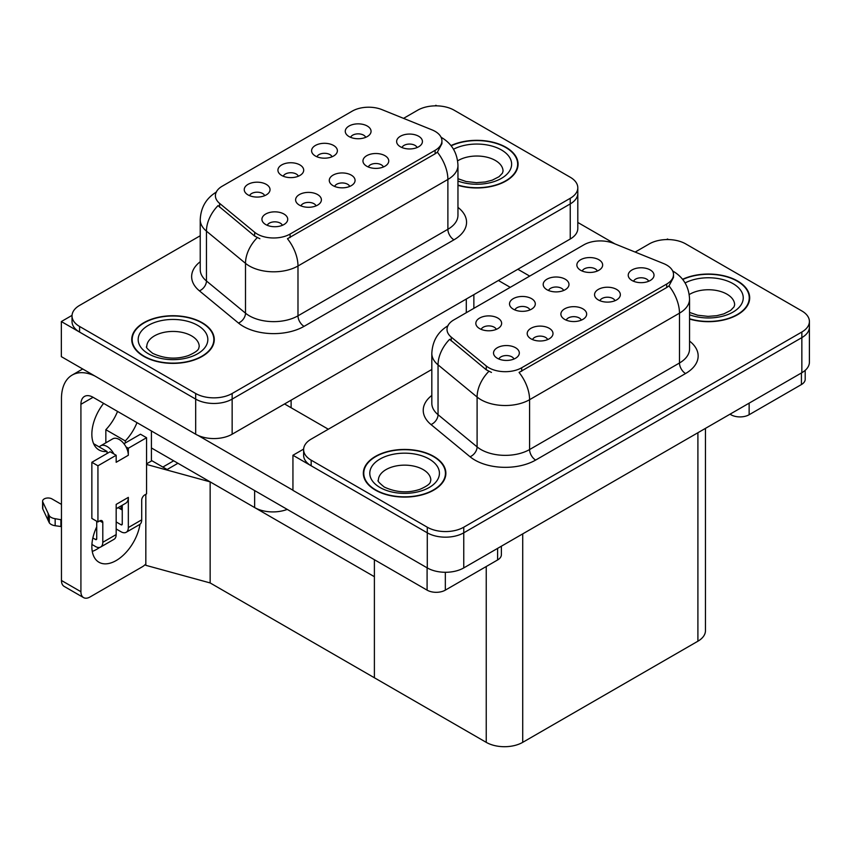 <?xml version="1.0" encoding="UTF-8"?>
<svg xmlns="http://www.w3.org/2000/svg" width="852" height="852" viewBox="0 0 852 852"><rect width="100%" height="100%" fill="white"/><g stroke="black" fill="none" stroke-linecap="round" stroke-linejoin="round"><path stroke-width="1.28" d="M349.725 186.439A7.732 4.462 0 0 0 347.648 184.256A7.732 4.462 0 0 0 340.023 183.127A7.732 4.462 0 0 0 334.634 186.439M351.29 175.129A12.897 7.444 0 0 0 334.772 174.298A12.897 7.444 0 0 0 330.501 183.553A12.897 7.444 0 0 0 333.057 185.661A12.897 7.444 0 0 0 353.857 183.553A12.897 7.444 0 0 0 351.29 175.129M298.36 176.226A7.732 4.462 0 0 0 296.283 174.042A7.732 4.462 0 0 0 288.658 172.913A7.732 4.462 0 0 0 283.269 176.226M299.925 164.926A12.897 7.444 0 0 0 283.407 164.095A12.897 7.444 0 0 0 279.137 173.339A12.897 7.444 0 0 0 281.692 175.448A12.897 7.444 0 0 0 302.492 173.339A12.897 7.444 0 0 0 299.925 164.926M316.049 205.875A7.732 4.462 0 0 0 313.973 203.703A7.732 4.462 0 0 0 306.347 202.574A7.732 4.462 0 0 0 300.948 205.875M317.615 194.575A12.897 7.444 0 0 0 301.097 193.745A12.897 7.444 0 0 0 296.826 203A12.897 7.444 0 0 0 299.382 205.108A12.897 7.444 0 0 0 320.182 203A12.897 7.444 0 0 0 317.615 194.575M282.374 225.322A7.732 4.462 0 0 0 280.297 223.139A7.732 4.462 0 0 0 272.672 222.01A7.732 4.462 0 0 0 267.272 225.322M283.94 214.022A12.897 7.444 0 0 0 267.421 213.192A12.897 7.444 0 0 0 263.151 222.447A12.897 7.444 0 0 0 265.707 224.545A12.897 7.444 0 0 0 286.506 222.447A12.897 7.444 0 0 0 283.94 214.022M383.4 166.992A7.732 4.462 0 0 0 381.323 164.819A7.732 4.462 0 0 0 373.698 163.68A7.732 4.462 0 0 0 368.309 166.992M384.966 155.692A12.897 7.444 0 0 0 368.447 154.862A12.897 7.444 0 0 0 364.177 164.116A12.897 7.444 0 0 0 366.733 166.215A12.897 7.444 0 0 0 387.532 164.116A12.897 7.444 0 0 0 384.966 155.692M417.075 147.545A7.732 4.462 0 0 0 414.999 145.373A7.732 4.462 0 0 0 407.373 144.244A7.732 4.462 0 0 0 401.984 147.545M418.641 136.245A12.897 7.444 0 0 0 402.123 135.415A12.897 7.444 0 0 0 397.852 144.67A12.897 7.444 0 0 0 400.408 146.778A12.897 7.444 0 0 0 421.207 144.67A12.897 7.444 0 0 0 418.641 136.245M365.71 137.332A7.732 4.462 0 0 0 363.634 135.159A7.732 4.462 0 0 0 356.008 134.03A7.732 4.462 0 0 0 350.619 137.332M367.276 126.032A12.897 7.444 0 0 0 350.758 125.201A12.897 7.444 0 0 0 346.487 134.456A12.897 7.444 0 0 0 349.043 136.565A12.897 7.444 0 0 0 369.843 134.456A12.897 7.444 0 0 0 367.276 126.032M332.035 156.779A7.732 4.462 0 0 0 329.958 154.606A7.732 4.462 0 0 0 322.333 153.466A7.732 4.462 0 0 0 316.944 156.779M333.601 145.479A12.897 7.444 0 0 0 317.082 144.648A12.897 7.444 0 0 0 312.812 153.903A12.897 7.444 0 0 0 315.368 156.001A12.897 7.444 0 0 0 336.167 153.903A12.897 7.444 0 0 0 333.601 145.479M264.684 195.662A7.732 4.462 0 0 0 262.608 193.489A7.732 4.462 0 0 0 254.982 192.36A7.732 4.462 0 0 0 249.583 195.662M266.25 184.362A12.897 7.444 0 0 0 249.732 183.531A12.897 7.444 0 0 0 245.461 192.786A12.897 7.444 0 0 0 248.017 194.895A12.897 7.444 0 0 0 268.817 192.786A12.897 7.444 0 0 0 266.25 184.362M435.116 131.368A23.206 13.398 0 0 0 432.017 129.866L381.962 109.631A23.206 13.398 0 0 0 352.238 111.133L222.212 186.205A23.206 13.398 0 0 0 215.407 195.683A23.206 13.398 0 0 0 219.603 203.372L254.652 232.266A23.206 13.398 0 0 0 290.085 234.055L435.116 150.325A23.206 13.398 0 0 0 441.922 140.846A23.206 13.398 0 0 0 435.116 131.368M287.252 509.389A25.794 14.889 180 0 1 254.641 507.558L151.422 447.96M436.884 105.861L435.904 105.297L434.935 105.861M72.037 315.368L61.344 321.555L195.683 399.109A25.794 14.889 0 0 0 232.149 399.109L570.244 203.916A25.794 14.889 0 0 0 577.805 193.383A25.794 14.889 0 0 1 570.244 203.916L232.149 399.109A25.794 14.889 0 0 1 195.683 399.109L79.577 332.078A25.794 14.889 0 0 1 72.026 321.555L72.026 315.932A25.794 14.889 0 0 0 79.577 326.465L195.683 393.496A25.794 14.889 0 0 0 232.149 393.496L570.244 198.292A25.794 14.889 0 0 0 577.805 187.77A25.794 14.889 0 0 0 570.244 177.237L454.148 110.206A25.794 14.889 0 0 0 417.672 110.206L403.55 118.364M61.344 321.555L61.344 356.647L195.683 434.211A25.794 14.889 0 0 0 232.149 434.211L570.244 239.007A25.794 14.889 0 0 0 577.805 228.474L577.805 187.77M177.93 463.264L167.109 469.516L151.422 460.463M210.146 582.938L210.146 481.87L374.39 576.697L374.39 677.766L210.146 582.938L145.83 565.323L145.83 494.288M173.67 460.815L162.86 467.056L151.912 460.74L146.565 463.829M146.565 464.447L210.146 481.87M581.32 320.15A7.732 4.462 0 0 0 579.243 317.966A7.732 4.462 0 0 0 571.617 316.837A7.732 4.462 0 0 0 566.229 320.15M582.896 308.85A12.897 7.444 0 0 0 566.367 308.019A12.897 7.444 0 0 0 562.096 317.263A12.897 7.444 0 0 0 564.652 319.372A12.897 7.444 0 0 0 585.452 317.263A12.897 7.444 0 0 0 582.896 308.85M529.955 309.936A7.732 4.462 0 0 0 527.878 307.753A7.732 4.462 0 0 0 520.252 306.624A7.732 4.462 0 0 0 514.864 309.936M531.531 298.637A12.897 7.444 0 0 0 515.002 297.806A12.897 7.444 0 0 0 510.731 307.05A12.897 7.444 0 0 0 513.287 309.159A12.897 7.444 0 0 0 534.087 307.05A12.897 7.444 0 0 0 531.531 298.637M547.644 339.586A7.732 4.462 0 0 0 545.568 337.413A7.732 4.462 0 0 0 537.942 336.284A7.732 4.462 0 0 0 532.553 339.586M549.221 328.286A12.897 7.444 0 0 0 532.692 327.456A12.897 7.444 0 0 0 528.421 336.71A12.897 7.444 0 0 0 530.977 338.819A12.897 7.444 0 0 0 551.776 336.71A12.897 7.444 0 0 0 549.221 328.286M513.969 359.033A7.732 4.462 0 0 0 511.892 356.86A7.732 4.462 0 0 0 504.267 355.721A7.732 4.462 0 0 0 498.878 359.033M515.545 347.733A12.897 7.444 0 0 0 499.016 346.902A12.897 7.444 0 0 0 494.746 356.157A12.897 7.444 0 0 0 497.302 358.255A12.897 7.444 0 0 0 518.101 356.157A12.897 7.444 0 0 0 515.545 347.733M614.995 300.703A7.732 4.462 0 0 0 612.918 298.53A7.732 4.462 0 0 0 605.303 297.391A7.732 4.462 0 0 0 599.904 300.703M616.571 289.403A12.897 7.444 0 0 0 600.042 288.572A12.897 7.444 0 0 0 595.772 297.827A12.897 7.444 0 0 0 598.328 299.936A12.897 7.444 0 0 0 619.127 297.827A12.897 7.444 0 0 0 616.571 289.403M648.67 281.256A7.732 4.462 0 0 0 646.593 279.083A7.732 4.462 0 0 0 638.979 277.954A7.732 4.462 0 0 0 633.579 281.256M650.246 269.956A12.897 7.444 0 0 0 633.718 269.125A12.897 7.444 0 0 0 629.447 278.38A12.897 7.444 0 0 0 632.003 280.489A12.897 7.444 0 0 0 652.802 278.38A12.897 7.444 0 0 0 650.246 269.956M597.305 271.053A7.732 4.462 0 0 0 595.228 268.87A7.732 4.462 0 0 0 587.614 267.741A7.732 4.462 0 0 0 582.214 271.053M598.881 259.743A12.897 7.444 0 0 0 582.353 258.912A12.897 7.444 0 0 0 578.082 268.167A12.897 7.444 0 0 0 580.638 270.276A12.897 7.444 0 0 0 601.437 268.167A12.897 7.444 0 0 0 598.881 259.743M563.63 290.489A7.732 4.462 0 0 0 561.553 288.317A7.732 4.462 0 0 0 553.938 287.177A7.732 4.462 0 0 0 548.539 290.489M565.206 279.19A12.897 7.444 0 0 0 548.677 278.359A12.897 7.444 0 0 0 544.407 287.614A12.897 7.444 0 0 0 546.963 289.723A12.897 7.444 0 0 0 567.762 287.614A12.897 7.444 0 0 0 565.206 279.19M496.279 329.373A7.732 4.462 0 0 0 494.203 327.2A7.732 4.462 0 0 0 486.577 326.071A7.732 4.462 0 0 0 481.188 329.373M497.856 318.073A12.897 7.444 0 0 0 481.327 317.242A12.897 7.444 0 0 0 477.056 326.497A12.897 7.444 0 0 0 479.612 328.606A12.897 7.444 0 0 0 500.412 326.497A12.897 7.444 0 0 0 497.856 318.073M666.722 265.079A23.206 13.398 0 0 0 663.623 263.577L613.568 243.342A23.206 13.398 0 0 0 583.844 244.844L453.807 319.915A23.206 13.398 0 0 0 447.012 329.394A23.206 13.398 0 0 0 451.209 337.083L486.258 365.977A23.206 13.398 0 0 0 521.68 367.766L666.722 284.035A23.206 13.398 0 0 0 673.517 274.557A23.206 13.398 0 0 0 666.722 265.079M668.479 239.572L667.51 239.007L666.53 239.572M303.642 449.089L292.939 455.266L427.278 532.819A25.794 14.889 0 0 0 463.754 532.819L801.849 337.626A25.794 14.889 0 0 0 809.4 327.093A25.794 14.889 0 0 1 801.849 337.626L463.754 532.819A25.794 14.889 0 0 1 427.278 532.819L311.172 465.788A25.794 14.889 0 0 1 303.621 455.266L303.621 449.643A25.794 14.889 0 0 0 311.172 460.176L427.278 527.207A25.794 14.889 0 0 0 463.754 527.207L801.849 332.014A25.794 14.889 0 0 0 809.4 321.481A25.794 14.889 0 0 0 801.849 310.948L685.743 243.917A25.794 14.889 0 0 0 649.267 243.917L635.155 252.075M292.939 455.266L292.939 490.358L427.278 567.922A25.794 14.889 0 0 0 463.754 567.922L801.849 372.718A25.794 14.889 0 0 0 809.4 362.196L809.4 321.481M705.456 428.375L705.456 630.672A25.794 14.889 180 0 1 697.905 641.205L522.713 742.348A25.794 14.889 180 0 1 486.236 742.348L374.39 677.766L374.39 559.711M457.961 185.342A41.269 23.824 0 0 0 518.08 164.148A41.269 23.824 0 0 0 505.992 147.3A41.269 23.824 0 0 0 450.974 145.575M202.18 322.706A41.269 23.824 0 0 0 157.215 317.54A41.269 23.824 0 0 0 131.74 339.554A41.269 23.824 0 0 0 143.828 356.402A41.269 23.824 0 0 0 188.793 361.567A41.269 23.824 0 0 0 214.267 339.554A41.269 23.824 0 0 0 202.18 322.706M132.177 341.737A41.269 23.824 0 0 0 132.028 342.366M441.922 140.846L441.922 143.69L437.374 152.189L435.116 153.818L287.465 238.73A30.086 17.37 60 0 1 297.987 265.994A34.389 19.852 180 0 1 249.359 265.994A34.389 19.852 180 0 1 245.504 263.343L206.45 231.148A34.389 19.852 180 0 1 200.231 219.752L200.231 269.594A34.389 19.852 0 0 0 206.45 280.979L245.504 313.174A34.389 19.852 0 0 0 249.359 315.826A34.389 19.852 0 0 0 297.987 315.826L447.886 229.284A34.389 19.852 0 0 0 457.961 215.247L457.961 165.416A34.389 19.852 180 0 1 447.886 179.452A30.086 17.37 -120 0 0 437.374 152.189M259.871 238.73L254.652 236.089L218.048 205.609A30.086 20.128 129.5 0 0 206.45 231.148L206.45 280.979A8.595 5.751 -50.5 0 1 199.411 290.841A42.983 24.814 180 0 1 200.231 261.724M200.231 235.748L79.577 305.41A25.794 14.889 0 0 0 72.026 315.932M213.98 342.366A41.269 23.824 0 0 0 213.841 341.737M517.792 166.96A41.269 23.824 0 0 0 517.654 166.332M689.556 319.053A41.269 23.824 0 0 0 749.685 297.859A41.269 23.824 0 0 0 737.598 281.011A41.269 23.824 0 0 0 682.569 279.296M433.785 456.416A41.269 23.824 0 0 0 388.81 451.251A41.269 23.824 0 0 0 363.335 473.265A41.269 23.824 0 0 0 375.423 490.113A41.269 23.824 0 0 0 420.398 495.278A41.269 23.824 0 0 0 445.873 473.265A41.269 23.824 0 0 0 433.785 456.416M363.772 475.448A41.269 23.824 0 0 0 363.623 476.076M673.517 274.557L673.517 277.401L668.969 285.899L666.722 287.529L519.07 372.441A30.086 17.37 60 0 1 529.582 399.705A34.389 19.852 180 0 1 480.954 399.705A34.389 19.852 180 0 1 477.099 397.053L438.045 364.858A34.389 19.852 180 0 1 431.826 353.463L431.826 403.305A34.389 19.852 0 0 0 438.045 414.69L477.099 446.895A34.389 19.852 0 0 0 480.954 449.547A34.389 19.852 0 0 0 529.582 449.547L679.481 362.995A34.389 19.852 0 0 0 689.556 348.958L689.556 299.127A34.389 19.852 180 0 1 679.481 313.163A30.086 17.37 -120 0 0 668.969 285.899M491.466 372.441L486.258 369.8L449.643 339.32A30.086 20.128 129.5 0 0 438.045 364.858L438.045 414.69A8.595 5.751 -50.5 0 1 431.005 424.552A42.983 24.814 180 0 1 431.826 395.435M431.826 369.459L311.172 439.121A25.794 14.889 0 0 0 303.621 449.643M445.585 476.076A41.269 23.824 0 0 0 445.436 475.448M749.398 300.671A41.269 23.824 0 0 0 749.249 300.042M749.142 403.145L749.142 414.732L801.423 384.55L801.423 372.963M614.984 243.917L577.805 222.457M529.699 276.101L517.846 269.264M805.193 370.332L805.193 379.278A12.897 7.444 180 0 1 801.423 384.55M749.142 414.732A12.897 7.444 180 0 1 730.909 414.732L730.909 413.678M498.399 280.489L510.252 287.337M729.994 414.2L730.909 414.732M99.673 547.41A34.389 19.852 -60 0 1 96.723 549.316A34.389 19.852 -60 0 1 92.272 551.414M140.005 524.257A34.389 19.852 -60 0 1 116.17 560.552A34.389 19.852 -60 0 1 98.981 562.256A34.389 19.852 -60 0 1 96.723 526.856M107.054 453.509L107.054 451.464L93.635 443.711M136.991 422.645A34.389 19.852 -60 0 1 125.287 440.931L125.287 442.976M125.287 440.931L105.84 429.706L105.84 442.827M445.33 572.278L445.33 590.138L497.611 559.956L497.611 548.368M328.318 429.227L284.547 403.954M292.939 490.219L197.898 435.351M117.544 411.409A34.389 19.852 -60 0 1 105.84 429.706M121.005 505.971A34.389 19.852 -60 0 1 120.973 509.272M80.919 591.714A12.897 7.444 120 0 0 83.581 597.614L64.134 586.389A12.897 7.444 -60 0 1 61.461 580.489L80.919 591.714L80.919 404.306A17.189 9.926 60 0 1 84.476 396.436A17.189 9.926 60 0 1 93.07 397.288L427.097 590.138L427.097 567.815M94.955 376.052A51.578 29.777 -120 0 0 72.143 375.082A51.578 29.777 -120 0 0 61.461 398.693L61.461 580.489M83.581 597.614A12.897 7.444 120 0 0 90.035 596.975L142.305 566.804A12.897 7.444 120 0 0 145.83 563.939M107.054 451.464A34.389 19.852 -60 0 1 98.981 449.952A34.389 19.852 -60 0 1 103.614 403.369M151.422 461.017L151.422 430.974M501.381 546.185L501.381 554.684A12.897 7.444 180 0 1 497.611 559.956M445.33 590.138A12.897 7.444 180 0 1 427.097 590.138M113.849 453.924L116.17 455.266L97.937 465.788L91.856 462.285L110.089 451.752L113.849 453.924A12.897 7.444 -120 0 0 107.054 446.491A12.897 7.444 -120 0 0 100.6 445.852A12.897 7.444 -120 0 0 99.311 446.991M126.011 446.906L128.332 448.248L128.332 455.266A12.897 7.444 -120 0 0 126.011 446.906A12.897 7.444 -120 0 0 119.205 439.472A12.897 7.444 -120 0 0 112.762 438.833L100.6 445.852M91.92 544.439L95.499 546.515A10.32 5.953 -120 0 0 100.664 547.027A10.32 5.953 -120 0 0 102.794 542.298L116.17 534.577L116.17 504.395L128.332 497.376L128.332 527.558L141.698 519.837L141.698 500.188A4.303 2.481 -60 0 1 144.744 494.927L146.565 493.872L146.565 437.715L140.484 434.211L123.955 443.754M116.17 534.577A10.32 5.953 60 0 1 114.03 539.305L100.664 547.027M61.461 504.395L51.972 498.921A5.485 3.174 180 0 0 45.987 498.228A5.485 3.174 180 0 0 42.6 501.157L42.6 508.175A5.485 3.174 0 0 0 42.792 508.995L49.299 522.84A8.595 4.963 0 0 0 55.156 525.716L55.156 518.698L61.461 519.837M116.17 508.761L125.659 503.287A12.897 7.444 -120 0 0 128.332 497.376M122.251 505.247L122.251 524.055A1.715 0.99 60 0 1 121.889 524.843A1.715 0.99 60 0 1 121.037 524.757L122.251 524.055M116.17 521.946L121.037 524.757M141.698 519.837A10.32 5.953 60 0 1 139.568 524.566L126.192 532.287A10.32 5.953 -120 0 1 121.037 531.776L116.17 528.964M126.192 532.287A10.32 5.953 -120 0 0 128.332 527.558M128.332 455.266L116.17 462.285L116.17 455.266M96.723 521.243L96.723 538.794A1.715 0.99 60 0 1 96.361 539.582A1.715 0.99 60 0 1 95.499 539.497L96.723 538.794M91.856 462.285L91.856 518.431L97.937 521.946L99.759 520.891A4.303 2.481 -60 0 1 101.91 520.678A4.303 2.481 -60 0 1 102.794 522.649L102.794 542.298M122.251 510.018L118.119 507.632M146.565 437.715L128.332 448.248M97.937 465.788L97.937 521.946M61.461 526.856L60.886 526.525L60.886 519.507M92.857 537.963L95.499 539.497M60.886 526.525L55.156 525.716M55.156 518.698A8.595 4.963 0 0 1 49.299 515.822L42.792 501.977A5.485 3.174 180 0 1 42.6 501.157M49.299 515.822L49.299 522.84M48.149 513.532L48.149 520.551M451.155 145.809A40.832 23.579 180 0 1 505.694 147.481A40.832 23.579 180 0 1 517.654 164.148A40.832 23.579 180 0 1 457.961 185.054M433.476 456.597A40.832 23.579 180 0 1 445.436 473.265A40.832 23.579 180 0 1 420.228 495.044A40.832 23.579 180 0 1 375.732 489.932A40.832 23.579 180 0 1 363.772 473.265A40.832 23.579 180 0 1 388.981 451.485A40.832 23.579 180 0 1 433.476 456.597M201.881 322.887A40.832 23.579 180 0 1 213.841 339.554A40.832 23.579 180 0 1 188.633 361.333A40.832 23.579 180 0 1 144.137 356.221A40.832 23.579 180 0 1 132.177 339.554A40.832 23.579 180 0 1 157.375 317.775A40.832 23.579 180 0 1 201.881 322.887M682.75 279.52A40.832 23.579 180 0 1 737.289 281.192A40.832 23.579 180 0 1 749.249 297.859A40.832 23.579 180 0 1 689.556 318.776M254.641 507.558L254.641 490.571M570.244 239.007L570.244 198.292M232.149 434.211L232.149 393.496M195.683 434.211L195.683 393.496M466.3 312.705L466.3 299.02M291.118 407.746L291.118 400.163M219.603 203.372L219.603 207.196M254.652 232.266L254.652 236.089M290.085 234.055L290.085 237.559M435.116 150.325L435.116 153.818M801.849 372.718L801.849 332.014M463.754 567.922L463.754 527.207M427.278 567.922L427.278 527.207M697.905 641.205L697.905 432.731M522.713 742.348L522.713 533.874M486.236 742.348L486.236 566.516M451.209 337.083L451.209 340.906M486.258 365.977L486.258 369.8M521.68 367.766L521.68 371.27M666.722 284.035L666.722 287.529M304.058 326.359A8.595 4.963 60 0 1 297.987 315.826L297.987 265.994L447.886 179.452L447.886 229.284A8.595 4.963 60 0 0 453.967 239.817L304.058 326.359A42.983 24.814 180 0 1 243.278 326.359A42.983 24.814 180 0 1 238.464 323.046L199.411 290.841M257.219 237.687A30.086 20.128 129.5 0 0 245.504 263.343L245.504 313.174A8.595 5.751 -50.5 0 1 238.464 323.046M457.961 207.377A42.983 24.814 180 0 1 453.967 239.817M79.577 326.465L79.577 332.078M535.663 460.069A8.595 4.963 60 0 1 529.582 449.547L529.582 399.705L679.481 313.163L679.481 362.995A8.595 4.963 60 0 0 685.562 373.527L535.663 460.069A42.983 24.814 180 0 1 474.873 460.069A42.983 24.814 180 0 1 470.059 456.757L431.005 424.552M488.824 371.397A30.086 20.128 129.5 0 0 477.099 397.053L477.099 446.895A8.595 5.751 -50.5 0 1 470.059 456.757M689.556 341.088A42.983 24.814 180 0 1 685.562 373.527M311.172 460.176L311.172 465.788M93.07 397.288L80.919 404.306M102.794 522.649L99.759 520.891M42.792 501.977L42.792 508.995M457.961 178.718L466.097 181.519L476.47 182.669L485.225 181.977L492.243 180.166L499.038 176.705L502.424 173.19L503.042 171.167A26.22 15.134 0 0 0 495.363 160.464A26.22 15.134 0 0 0 457.62 160.858M453.498 149.228A34.815 20.097 180 0 1 501.434 149.941A34.815 20.097 180 0 1 503.915 176.769A34.815 20.097 180 0 1 457.961 181.05M430.824 480.283A26.22 15.134 0 0 0 423.146 469.58A26.22 15.134 0 0 0 394.572 466.3A26.22 15.134 0 0 0 378.384 480.283C377.031 480.496 379.002 482.754 384.284 487.056C396.212 492.552 408.129 493.297 420.025 489.282C432.507 483.808 429.909 481.572 430.824 480.283M429.227 459.058A34.815 20.097 180 0 1 429.227 487.482A34.815 20.097 180 0 1 379.981 487.482A34.815 20.097 180 0 1 379.981 459.058A34.815 20.097 180 0 1 429.227 459.058M199.23 346.572A26.22 15.134 0 0 0 191.551 335.869A26.22 15.134 0 0 0 162.977 332.589A26.22 15.134 0 0 0 146.789 346.572C145.436 346.785 147.396 349.043 152.689 353.346C164.617 358.841 176.534 359.576 188.43 355.572C200.912 350.097 198.314 347.861 199.23 346.572M197.621 325.336A34.815 20.097 180 0 1 197.621 353.772A34.815 20.097 180 0 1 148.386 353.772A34.815 20.097 180 0 1 148.386 325.336A34.815 20.097 180 0 1 197.621 325.336M689.556 312.428L697.703 315.229L708.065 316.38L716.82 315.687L723.838 313.877L730.643 310.416L734.019 306.901L734.637 304.878A26.22 15.134 0 0 0 726.958 294.174A26.22 15.134 0 0 0 689.225 294.568M685.093 282.939A34.815 20.097 180 0 1 733.039 283.652A34.815 20.097 180 0 1 735.51 310.49A34.815 20.097 180 0 1 689.556 314.761M473.861 308.349L473.861 294.664M457.961 165.416C457.375 153.051 451.943 143.775 441.655 137.598L441.08 137.279M216.536 191.945C206.248 198.122 200.816 207.387 200.231 219.752M689.556 299.127C688.97 286.762 683.538 277.486 673.25 271.309L672.675 270.989M448.131 325.656C437.843 331.833 432.411 341.098 431.826 353.463M72.143 375.082L82.708 368.98M517.654 164.148L517.654 167.578M445.436 473.265L445.436 476.694M363.772 473.265L363.772 476.694M213.841 339.554L213.841 342.983M132.177 339.554L132.177 342.983M749.249 297.859L749.249 301.288"/></g></svg>
